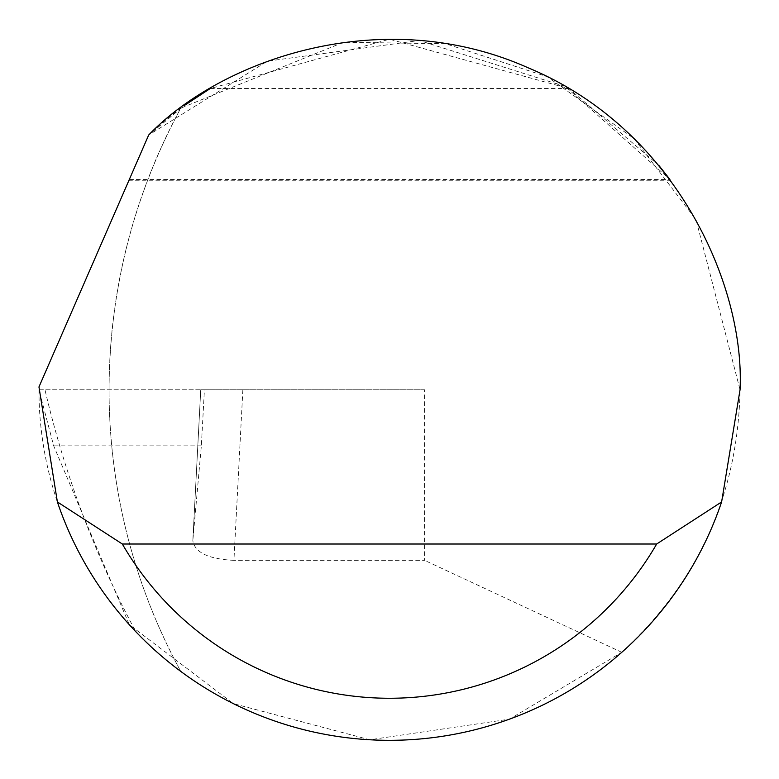 <?xml version="1.0" encoding="UTF-8"?>
<svg xmlns="http://www.w3.org/2000/svg" width="779" height="779" viewBox="0 0 779 779"><rect width="100%" height="100%" fill="white"/><g stroke="black" fill="none" stroke-linecap="round" stroke-linejoin="round"><path stroke-width="0.58" stroke-dasharray="3.9 2.92" d="M670.933 180.796L128.749 180.796L148.672 135.049L129.333 179.443L669.94 179.443L565.398 86.557L419.248 40.489L267.411 61.171L148.672 135.049L38.96 386.968A350.55 350.55 0 0 0 180.767 671.401A588.924 588.924 0 0 1 109.06 389.773C109.488 289.924 133.384 196.045 180.767 108.145A350.55 350.55 0 0 0 148.672 135.049L184.633 105.321M38.95 389.773L44.978 389.773A990.966 990.966 0 0 0 135.712 631.594A350.55 350.55 0 0 0 180.767 671.401A588.924 588.924 0 0 1 180.767 108.145L343.656 42.241L445.646 43.751L547.16 76.683L634.067 138.633L696.007 219.659L740.05 389.773C737.986 494.12 698.568 581.631 621.788 652.315L509.544 719.134L369.821 739.777L233.291 703.603L129.246 624.622L53.693 445.861L38.95 389.773L204.41 389.773L200.748 389.773L192.851 540.392L201.352 445.861L204.41 389.773M242.863 389.773L200.739 389.773L192.832 540.733C194.886 552.564 208.587 559.098 233.924 560.344L242.863 389.773L424.555 389.773L424.555 560.344L233.924 560.344M568.767 88.533L210.233 88.533L389.5 39.223L568.767 88.533L658.791 165.343M621.788 652.315L424.555 560.344M424.555 389.773L44.978 389.773M201.352 445.861L53.693 445.861"/><path stroke-width="1.17" d="M148.672 135.049C220.954 59.808 381.798 2.561 528.172 67.822C676.162 129.353 745.065 285.552 740.05 389.773L721.617 501.949A350.55 350.55 0 0 1 57.383 501.949L38.96 386.968L148.672 135.049M184.633 105.321L210.233 88.533M658.791 165.343L669.94 179.443M129.246 624.622L135.712 631.594M57.383 501.949L122.342 544.015L656.658 544.015L721.617 501.949M122.342 544.015A308.484 308.484 0 0 0 656.658 544.015"/></g></svg>
